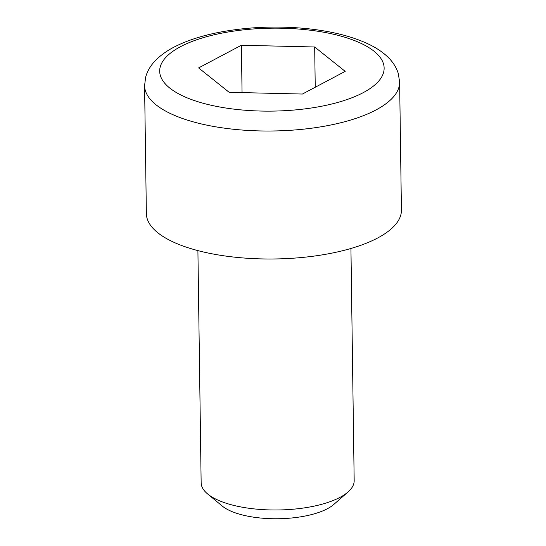 <?xml version="1.0" encoding="UTF-8"?>
<svg xmlns="http://www.w3.org/2000/svg" width="546" height="546" viewBox="0 0 546 546"><rect width="100%" height="100%" fill="white"/><g stroke="black" fill="none" stroke-linecap="round" stroke-linejoin="round"><path stroke-width="0.82" d="M350.935 248.478L354.177 480.644A76.522 28.276 179.2 0 1 348.027 491.973A76.522 28.276 179.2 0 1 339.946 497.386A76.522 28.276 179.2 0 1 269.806 509.93A76.522 28.276 179.2 0 1 207.61 493.932A76.522 28.276 179.2 0 1 201.146 482.78L197.905 250.614M399.631 82.084L401.419 210.067A127.539 47.127 179.2 0 1 377.695 237.974A127.539 47.127 179.2 0 1 235.312 257.234A127.539 47.127 179.2 0 1 146.369 213.629L144.581 85.647A127.539 47.127 -0.8 0 0 198.021 123.123A127.539 47.127 -0.8 0 0 375.907 109.992A127.539 47.127 -0.8 0 0 399.631 82.084L398.293 73.512C396.396 67.513 393.059 62.169 388.281 57.48C382.644 51.966 375.498 47.243 366.837 43.318C350.402 35.913 330.296 31.006 306.511 28.59C277.511 25.785 249.194 26.877 221.574 31.859C204.02 35.115 188.95 39.803 176.372 45.932C167.724 50.136 160.64 55.112 155.125 60.859C150.505 65.684 147.345 71.123 145.645 77.17L144.581 85.647M207.61 493.932L222.14 505.971A60.872 22.495 -0.8 0 0 271.615 518.7A60.872 22.495 -0.8 0 0 327.409 508.722A60.872 22.495 -0.8 0 0 333.838 504.408L348.027 491.973M345.195 71.376L302.423 94.042L229.136 92.308L198.621 67.916L241.393 45.25L314.68 46.983L345.195 71.376M315.24 87.251L314.68 46.983M242.055 92.615L241.393 45.25M206.716 104.19A112.23 41.469 179.2 0 1 180.562 46.656A112.23 41.469 179.2 0 1 337.1 35.101A112.23 41.469 179.2 0 1 363.254 92.636A112.23 41.469 179.2 0 1 206.716 104.19"/></g></svg>
